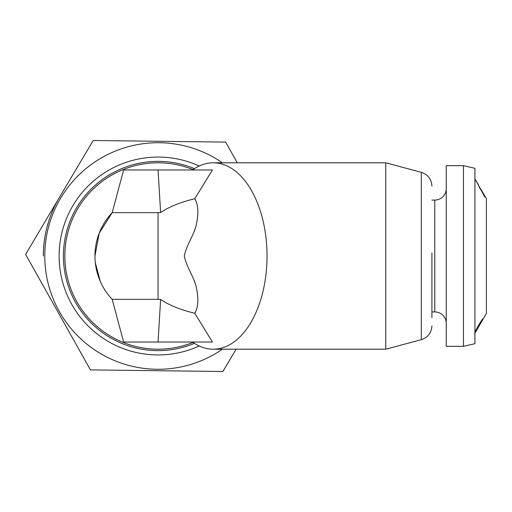 <?xml version="1.0" encoding="UTF-8"?>
<svg xmlns="http://www.w3.org/2000/svg" width="512" height="512" viewBox="0 0 512 512"><rect width="100%" height="100%" fill="white"/><g stroke="black" fill="none" stroke-linecap="round" stroke-linejoin="round"><path stroke-width="0.77" d="M43.334 256A114.707 114.707 0 0 1 59.405 197.453M92.141 190.099C83.43 198.854 76.691 208.934 71.936 220.333C67.238 231.757 64.877 243.648 64.845 256C64.877 268.352 67.238 280.243 71.936 291.667C76.691 303.066 83.43 313.146 92.141 321.901C100.896 330.618 110.976 337.35 122.381 342.106C133.805 346.803 145.69 349.171 158.048 349.203C170.138 349.171 181.798 346.906 193.018 342.394C199.494 346.899 206.227 349.171 213.21 349.203C220.339 349.171 227.206 346.803 233.798 342.106C240.384 337.35 246.202 330.618 251.258 321.901C256.288 313.146 260.179 303.066 262.925 291.667C265.638 280.243 267.002 268.352 267.021 256C267.002 243.648 265.638 231.757 262.925 220.333C260.179 208.934 256.288 198.854 251.258 190.099C246.202 181.382 240.384 174.65 233.798 169.894C227.206 165.197 220.339 162.829 213.21 162.797C206.227 162.829 199.494 165.101 193.018 169.606C181.798 165.094 170.138 162.829 158.048 162.797C145.69 162.829 133.805 165.197 122.381 169.894C110.976 174.65 100.896 181.382 92.141 190.099M192.794 169.971L193.018 169.606A93.203 93.203 0 0 0 64.845 256A93.203 93.203 0 0 0 193.018 342.394L192.794 342.029L212.442 342.029L123.635 342.029L112.192 299.334A63.091 63.091 0 0 1 94.957 256L99.213 233.203L112.192 212.666L158.048 212.666L158.048 299.334L112.192 299.334M194.72 198.758C180.608 202.15 169.248 206.746 160.634 212.557L158.048 169.971L212.442 169.971L194.72 198.758C198.118 204.045 198.765 212.064 196.653 222.81C195.066 233.562 186.771 243.808 184.288 256C186.771 268.166 195.085 278.509 196.653 289.178C198.771 299.904 198.125 307.923 194.72 313.242L212.442 342.029M483.904 194.394L486.4 198.643L486.4 313.357L474.931 333.222M483.936 194.374L480.832 189.248L484.813 196.998L474.931 178.778M474.931 178.803L476.218 181.062M478.413 184.819L476.243 181.05L478.413 184.819M479.411 186.771L479.104 186.95L480.262 188.979L480.576 188.8L481.779 190.643M474.701 333.248L483.014 318.746C482.374 319.078 480.774 321.485 478.208 325.971L474.931 331.987M463.456 346.336L474.931 343.686L474.931 168.314L463.456 165.664L446.253 165.664L446.253 346.336L463.456 346.336L463.456 165.664M446.253 323.392A11.469 11.469 0 0 0 434.784 311.923L434.784 200.077A11.469 11.469 0 0 0 446.253 188.608M434.784 311.923L431.91 311.923M434.784 200.077L431.91 200.077M431.91 317.658L431.91 252.909M385.747 162.797L421.286 172.32L421.286 339.68L385.747 349.203L385.747 162.797L213.21 162.797M385.747 349.203L213.21 349.203M194.451 168.646A94.637 94.637 0 0 0 63.418 254.861A94.637 94.637 0 0 0 194.451 343.354M237.274 162.797L225.651 142.099L93.21 140.499L25.6 254.4L90.438 369.901L222.886 371.501L236.122 349.203M222.426 349.203A113.274 113.274 0 0 1 44.781 254.63A113.274 113.274 0 0 1 222.426 162.797M100.211 281.216L95.296 262.554M160.634 212.557L158.048 212.666M194.72 313.242C180.608 309.85 169.248 305.254 160.634 299.443L158.048 299.334M94.957 256A63.091 63.091 0 0 1 112.192 212.666A63.091 63.091 0 0 0 94.957 256M160.634 299.443L158.048 342.029M158.048 169.971L123.635 169.971L112.192 212.666M475.194 331.584L475.686 331.866M481.965 319.885L482.426 320.147M478.259 325.875L476.71 329.261L481.754 320.966L478.496 326.01M481.363 320.742L481.754 320.966M475.878 330.323L475.962 331.034L480.736 323.053L476.115 330.458M475.629 330.842L475.962 331.034M480.832 189.248L480.512 189.434M482.842 192.742L482.509 192.934M199.187 345.978A98.938 98.938 0 0 1 59.117 254.803A98.938 98.938 0 0 1 199.187 166.022M159.187 161.37A94.637 94.637 0 0 0 63.418 254.861A94.637 94.637 0 0 0 156.902 350.63M421.286 339.68C427.949 337.453 431.488 332.838 431.91 325.83M421.286 172.32C427.949 174.547 431.488 179.162 431.91 186.17"/></g></svg>
